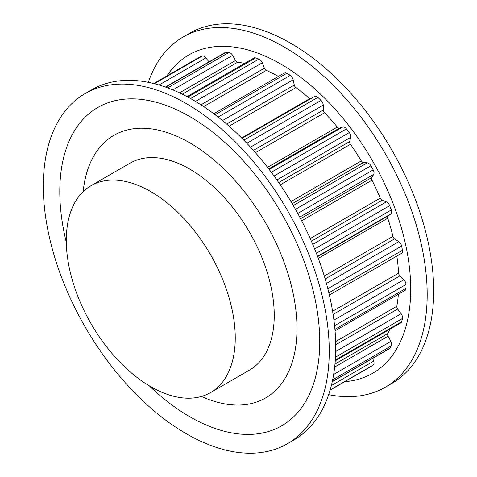<?xml version="1.0" encoding="UTF-8"?>
<svg xmlns="http://www.w3.org/2000/svg" width="477" height="477" viewBox="0 0 477 477"><rect width="100%" height="100%" fill="white"/><g stroke="black" fill="none" stroke-linecap="round" stroke-linejoin="round"><path stroke-width="0.72" d="M189.763 142.826A151.638 87.547 -120 0 0 113.943 135.313A151.638 87.547 -120 0 0 83.177 191.611A151.638 87.547 60 0 1 113.943 135.313A151.638 87.547 60 0 1 230.796 175.941A151.638 87.547 60 0 1 296.986 328.546A151.638 87.547 60 0 1 265.582 397.961A151.638 87.547 -120 0 0 288.823 276.451A151.638 87.547 -120 0 0 189.763 142.826M210.506 392.619L249.495 370.104A119.471 68.98 -120 0 0 267.812 274.37A119.471 68.98 -120 0 0 189.763 169.091A119.471 68.98 -120 0 0 130.024 163.17L91.035 185.684A119.471 68.98 -120 0 0 72.719 281.418A119.471 68.98 -120 0 0 150.774 386.698A119.471 68.98 -120 0 0 210.506 392.619A119.471 68.98 -120 0 0 228.823 296.879A119.471 68.98 -120 0 0 150.774 191.599A119.471 68.98 -120 0 0 91.035 185.684M201.443 396.459A151.638 87.547 -120 0 0 265.582 397.961A151.638 87.547 60 0 1 201.443 396.459M226.682 124.098L294.291 85.067L293.146 79.772A4.597 2.653 -120 0 0 290.266 75.396A177.14 102.275 -120 0 0 286.939 73.231A4.597 2.653 -120 0 0 286.778 73.136A4.597 2.653 -120 0 0 284.483 72.909L213.779 113.729M294.291 85.067A2.755 1.592 -120 0 0 295.913 87.619A167.033 96.437 -120 0 1 309.752 98.656A2.755 1.592 -120 0 0 310.205 98.989M253.412 150.404L323.34 110.032L323.233 105.149A4.597 2.653 -120 0 0 321.027 100.42A177.14 102.275 -120 0 0 317.861 97.403A4.597 2.653 -120 0 0 316.895 96.676A4.597 2.653 -120 0 0 314.599 96.449L242.024 138.348M323.34 110.032A2.755 1.592 -120 0 0 324.569 112.769A167.033 96.437 -120 0 1 337.311 127.055A2.755 1.592 -120 0 0 338.247 127.872A2.755 1.592 -120 0 0 339.451 128.086L342.736 127.007A4.597 2.653 -120 0 1 344.74 127.365A4.597 2.653 -120 0 1 346.445 128.903A177.14 102.275 -120 0 1 349.259 132.594A4.597 2.653 -120 0 1 350.649 137.376L349.719 141.538A2.755 1.592 -120 0 0 350.464 144.287A167.033 96.437 -120 0 1 361.322 160.922A2.755 1.592 -120 0 0 362.651 162.293A2.755 1.592 -120 0 0 363.432 162.556L367.254 162.824A4.597 2.653 -120 0 1 368.56 163.265A4.597 2.653 -120 0 1 370.897 165.763A177.14 102.275 -120 0 1 373.181 169.884A4.597 2.653 -120 0 1 373.67 174.421L371.756 177.599A2.755 1.592 -120 0 0 371.982 180.193A167.033 96.437 -120 0 1 380.264 198.128A2.755 1.592 -120 0 0 381.904 200.119A2.755 1.592 -120 0 0 382.22 200.268L386.34 201.872A4.597 2.653 -120 0 1 386.865 202.123A4.597 2.653 -120 0 1 389.691 205.659A177.14 102.275 -120 0 1 391.295 209.958A4.597 2.653 -120 0 1 390.854 213.958L388.081 215.956A2.755 1.592 -120 0 0 387.765 218.227A167.033 96.437 -120 0 1 392.953 236.342A2.755 1.592 -120 0 0 394.634 238.852L398.79 241.684A4.597 2.653 -120 0 1 401.64 246.084A177.14 102.275 -120 0 1 402.469 250.288A4.597 2.653 -120 0 1 401.604 253.329L329.374 295.03M332.612 311.254L398.593 273.16A167.033 96.437 -120 0 0 396.84 256.083M398.593 273.16A2.755 1.592 -120 0 0 399.887 275.879L403.822 279.76A4.597 2.653 -120 0 1 405.987 284.501A177.14 102.275 -120 0 1 405.987 288.346A4.597 2.653 -120 0 1 405.033 290.404L335.051 330.805M335.653 341.586L396.828 306.264A167.033 96.437 -120 0 0 398.373 294.249M396.828 306.264A2.755 1.592 -120 0 0 397.657 309.03L401.121 313.717A4.597 2.653 -120 0 1 402.469 318.493A177.14 102.275 -120 0 1 401.64 321.742A4.597 2.653 -120 0 1 400.799 322.929L335.259 360.773M334.979 364.058L387.765 333.584A167.033 96.437 -120 0 0 389.894 329.225M387.765 333.584A2.755 1.592 -120 0 0 388.081 336.213L390.854 341.413A4.597 2.653 -120 0 1 391.295 345.926A177.14 102.275 -120 0 1 389.691 348.377A4.597 2.653 -120 0 1 389.16 348.872L332.242 381.737M370.814 366.616A4.597 2.653 -120 0 0 370.862 366.598A4.597 2.653 -120 0 0 370.897 366.569A177.14 102.275 -120 0 0 373.181 365.084A4.597 2.653 -120 0 0 373.67 361.113L372.698 358.376M209.004 61.885L205.897 57.944A4.597 2.653 -120 0 0 204.228 56.447A4.597 2.653 -120 0 0 202.188 56.101A177.14 102.275 -120 0 0 199.619 57.073A4.597 2.653 -120 0 0 199.428 57.168A4.597 2.653 -120 0 0 199.249 57.288M179.501 92.86L235.513 60.525L232.573 55.404A4.597 2.653 -120 0 0 230.266 52.959A4.597 2.653 -120 0 0 228.918 52.518A177.14 102.275 -120 0 0 225.907 52.416A4.597 2.653 -120 0 0 225.031 52.631L165.394 87.058M235.513 60.525A2.755 1.592 -120 0 0 236.896 61.992A2.755 1.592 -120 0 0 237.612 62.248A167.033 96.437 -120 0 1 244.6 63.405M200.978 104.821L264.389 68.211L262.278 62.833A4.597 2.653 -120 0 0 259.476 59.357A4.597 2.653 -120 0 0 258.91 59.088A177.14 102.275 -120 0 0 255.636 57.92A4.597 2.653 -120 0 0 253.985 57.991L187.044 96.64M264.389 68.211A2.755 1.592 -120 0 0 266.071 70.298A2.755 1.592 -120 0 0 266.309 70.423A167.033 96.437 -120 0 1 278.413 76.415M344.722 381.683A183.806 106.121 -120 0 0 410.709 289.151A183.806 106.121 -120 0 0 313.151 87.488A183.806 106.121 -120 0 0 166.932 75.926M328.659 394.664A202.182 116.734 -120 0 0 385.315 387.199A202.182 116.734 -120 0 0 427.189 294.643A202.182 116.734 -120 0 0 338.932 91.173A202.182 116.734 -120 0 0 183.132 37.003A202.182 116.734 -120 0 0 148.341 82.336M385.315 387.199L391.814 383.448A202.182 116.734 -120 0 0 433.688 290.892A202.182 116.734 -120 0 0 345.431 87.422A202.182 116.734 -120 0 0 189.631 33.253L183.132 37.003M66.309 242.28A183.806 106.121 60 0 1 59.792 191.599A183.806 106.121 60 0 1 189.763 116.561A183.806 106.121 60 0 1 319.733 341.675A183.806 106.121 60 0 1 149.128 385.732M85.186 93.552L91.685 89.801A202.182 116.734 60 0 1 247.491 143.965A202.182 116.734 60 0 1 335.742 347.441A202.182 116.734 60 0 1 293.868 439.997L287.369 443.747A202.182 116.734 60 0 1 131.569 389.578A202.182 116.734 60 0 1 43.312 186.108A202.182 116.734 60 0 1 85.186 93.552A202.182 116.734 60 0 1 240.992 147.721A202.182 116.734 60 0 1 329.243 351.191A202.182 116.734 60 0 1 287.369 443.747M215.091 114.718L286.939 73.231M218.114 117.056L290.266 75.396M222.485 120.568L293.146 79.772M229.097 126.196L295.913 87.619M241.648 137.978L309.752 98.656M243.813 140.155L317.861 97.403M246.824 143.267L321.027 100.42M250.467 147.16L323.233 105.149M255.433 152.688L324.569 112.769M267.531 167.344L337.311 127.055M268.742 168.906L339.451 128.086M269.177 169.472L342.736 127.007M271.306 172.286L346.445 128.903M274.054 176.013L349.259 132.594M276.887 179.96L350.649 137.376M278.687 182.542L349.719 141.538M280.249 184.826L350.464 144.287M290.94 201.556L361.322 160.922M292.204 203.679L363.432 162.556M293.289 205.527L367.254 162.824M295.46 209.314L370.897 165.763M297.749 213.434L373.181 169.884M299.735 217.107L373.67 174.421M300.576 218.693L371.756 177.599M301.667 220.791L371.982 180.193M310.223 238.566L380.264 198.128M311.374 241.171L382.22 200.268M312.745 244.361L386.34 201.872M314.659 248.976L389.691 205.659M316.352 253.227L391.295 209.958M317.533 256.292L390.854 213.958M317.652 256.614L388.081 215.956M318.296 258.337L387.765 218.227M324.265 275.998L392.953 236.342M325.153 278.967L394.634 238.852M326.429 283.457L398.79 241.684M327.824 288.698L401.64 246.084M328.844 292.795L402.469 250.288M333.119 314.432L399.887 275.879M333.924 320.121L403.822 279.76M334.58 325.725L405.987 284.501M334.932 329.374L405.987 288.346M335.725 344.782L397.657 309.03M335.701 351.489L401.121 313.717M335.486 357.166L402.469 318.493M335.307 360.04L401.64 321.742M334.663 367.051L388.081 336.213M333.638 374.451L390.854 341.413M332.654 379.787L391.295 345.926M332.29 381.517L389.691 348.377M331.342 385.553L373.67 361.113M330.156 389.924L373.181 365.084M370.862 366.598L330.09 390.132L370.897 366.569M153.755 83.553L199.619 57.073M154.369 83.708L202.188 56.101M159.038 84.995L205.897 57.944M165.704 87.172L225.907 52.416M167.665 87.881L228.918 52.518M172.817 89.903L232.573 55.404M182.274 94.196L237.612 62.248M187.837 97.058L255.636 57.92M190.556 98.548L258.91 59.088M195.481 101.404L262.278 62.833M203.673 106.586L266.309 70.423M153.731 83.547L199.428 57.168"/></g></svg>
